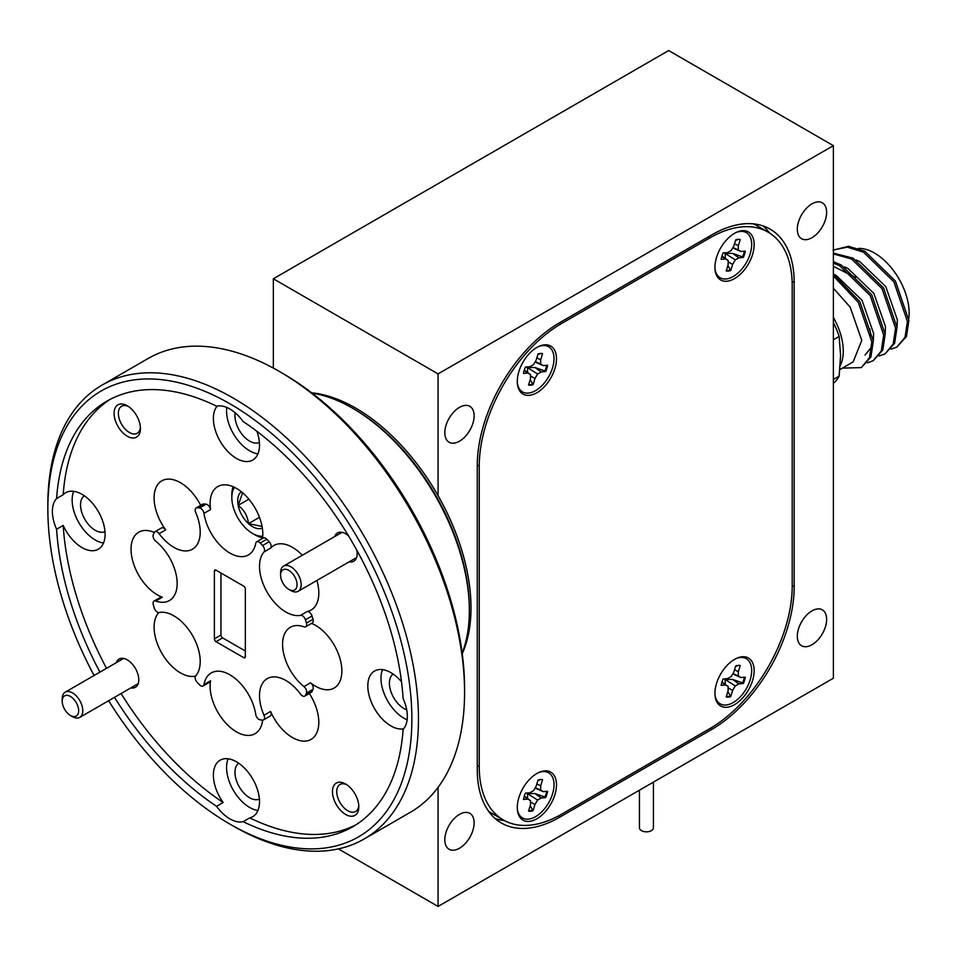 <?xml version="1.0" encoding="UTF-8"?>
<svg xmlns="http://www.w3.org/2000/svg" width="957" height="957" viewBox="0 0 957 957"><rect width="100%" height="100%" fill="white"/><g stroke="black" fill="none" stroke-linecap="round" stroke-linejoin="round"><path stroke-width="1.44" d="M459.48 814.383A20.731 11.974 120 0 0 445.926 832.662A20.731 11.974 120 0 0 449.108 849.266A20.731 11.974 120 0 0 469.839 837.303A20.731 11.974 120 0 0 469.839 813.366A20.731 11.974 120 0 0 459.48 814.383M811.967 203.853A20.731 11.974 120 0 0 798.425 222.12A20.731 11.974 120 0 0 801.607 238.736A20.731 11.974 120 0 0 822.338 226.761A20.731 11.974 120 0 0 822.338 202.824A20.731 11.974 120 0 0 811.967 203.853M811.967 610.877A20.731 11.974 120 0 0 798.425 629.144A20.731 11.974 120 0 0 801.607 645.76A20.731 11.974 120 0 0 822.338 633.797A20.731 11.974 120 0 0 822.338 609.848A20.731 11.974 120 0 0 811.967 610.877M459.48 407.359A20.731 11.974 120 0 0 445.926 425.638A20.731 11.974 120 0 0 449.108 442.242A20.731 11.974 120 0 0 469.839 430.279A20.731 11.974 120 0 0 469.839 406.342A20.731 11.974 120 0 0 459.48 407.359M438.067 787.372L438.067 906.446L833.38 678.214L833.38 145.655L438.067 373.888L438.067 495.63M792.205 585.588L794.178 586.725L794.178 282.411L792.121 281.214M794.178 586.725A116.467 67.241 -60 0 1 711.817 729.378L559.618 817.242A116.467 67.241 -60 0 1 501.384 823.008A116.467 67.241 -60 0 1 477.268 769.691L477.268 465.377A116.467 67.241 -60 0 1 559.618 322.724L711.817 234.86A116.467 67.241 -60 0 1 770.05 229.082A116.467 67.241 -60 0 1 794.178 282.411M833.38 145.655L668.668 50.554L273.343 278.786L273.343 368.098M438.067 373.888L273.343 278.786M438.067 906.446L338.383 848.895M769.536 233.018A116.467 67.241 120 0 0 763.088 225.936M495.176 818.558A116.467 67.241 120 0 0 504.483 820.592M792.205 585.959L792.205 285.449A116.467 67.241 120 0 0 768.076 232.132A116.467 67.241 120 0 0 709.843 237.898L561.603 323.49A116.467 67.241 120 0 0 479.242 466.131L479.242 766.653A116.467 67.241 120 0 0 503.358 819.97A116.467 67.241 120 0 0 561.603 814.204L709.843 728.612A116.467 67.241 120 0 0 792.205 585.959M734.545 659.385A27.717 16.006 120 0 0 715.094 696.026A27.717 16.006 120 0 0 735.359 704.161A27.717 16.006 120 0 0 754.14 671.635A27.717 16.006 120 0 0 736.962 658.153A27.717 16.006 120 0 0 734.545 659.385M536.889 773.495A27.717 16.006 120 0 0 517.438 810.148A27.717 16.006 120 0 0 537.702 818.283A27.717 16.006 120 0 0 556.472 785.757A27.717 16.006 120 0 0 539.305 772.275A27.717 16.006 120 0 0 536.889 773.495M536.889 347.451A27.717 16.006 120 0 0 517.438 384.104A27.717 16.006 120 0 0 537.702 392.238A27.717 16.006 120 0 0 556.472 359.712A27.717 16.006 120 0 0 539.305 346.231A27.717 16.006 120 0 0 536.889 347.451M734.545 233.329A27.717 16.006 120 0 0 715.094 269.982A27.717 16.006 120 0 0 735.359 278.116A27.717 16.006 120 0 0 754.14 245.59A27.717 16.006 120 0 0 736.962 232.108A27.717 16.006 120 0 0 734.545 233.329M753.781 223.902A116.467 67.241 -60 0 1 754.906 224.524L768.076 232.132M503.358 819.97L490.187 812.361A116.467 67.241 -60 0 1 488.728 811.476M736.22 658.5A26.09 15.061 -60 0 1 740.479 657.471A26.09 15.061 -60 0 1 750.192 679.829A26.09 15.061 -60 0 1 725.968 705.022A26.09 15.061 -60 0 1 715.023 695.213M745.276 677.149L740.862 677.52L738.302 675.965L738.337 671.706L740.228 665.534A17.393 10.037 120 0 0 735.706 665.905L733.816 672.089L731.196 676.563L727.523 678.633L723.109 679.003A17.393 10.037 120 0 0 721.183 685.344L725.585 684.973L728.157 686.528L728.11 690.787L726.219 696.959A17.393 10.037 120 0 0 730.753 696.588L732.631 690.404L735.263 685.93L738.924 683.86L743.338 683.489A17.393 10.037 120 0 0 745.276 677.149M744.355 677.233A17.393 10.037 -60 0 1 742.548 682.927L743.338 683.489M742.548 682.927L732.572 679.398L738.924 683.86M732.572 679.398L725.167 679.506L735.263 685.93M725.167 679.506L725.25 683.693M728.133 687.927L732.631 690.404M727.87 691.588L730.753 696.588M729.856 696.134A17.393 10.037 -60 0 1 726.327 696.624M738.469 665.378L735.514 666.515M734.521 669.78L738.337 671.706M732.942 673.572L738.302 675.965M734.067 674.518L740.862 677.52M721.973 681.994L728.157 686.528M721.889 682.281L725.585 684.973M653.416 782.108L653.416 827.805A6.986 4.031 180 0 1 643.188 831.37A6.986 4.031 180 0 1 639.443 827.805L639.443 790.183M736.22 232.455A26.09 15.061 -60 0 1 740.479 231.427A26.09 15.061 -60 0 1 750.192 253.784A26.09 15.061 -60 0 1 725.968 278.977A26.09 15.061 -60 0 1 715.023 269.168M745.276 251.105L740.862 251.476L738.302 249.921L738.337 245.662L740.228 239.489A17.393 10.037 120 0 0 735.706 239.86L733.816 246.045L731.196 250.519L727.523 252.588L723.109 252.959A17.393 10.037 120 0 0 721.183 259.299L725.585 258.928L728.157 260.483L728.11 264.742L726.219 270.915A17.393 10.037 120 0 0 730.753 270.544L732.631 264.359L735.263 259.885L738.924 257.816L743.338 257.445A17.393 10.037 120 0 0 745.276 251.105M744.355 251.189A17.393 10.037 -60 0 1 742.548 256.871L743.338 257.445M742.548 256.871L732.572 253.354L738.924 257.816M732.572 253.354L725.167 253.461L735.263 259.885M725.167 253.461L725.25 257.648M728.133 261.883L732.631 264.359M727.87 265.544L730.753 270.544M729.856 270.089A17.393 10.037 -60 0 1 726.327 270.58M738.469 239.334L735.514 240.47M734.521 243.736L738.337 245.662M732.942 247.528L738.302 249.921M734.067 248.473L740.862 251.476M721.973 255.95L728.157 260.483M721.889 256.237L725.585 258.928M538.552 346.578A26.09 15.061 -60 0 1 542.822 345.549A26.09 15.061 -60 0 1 552.524 367.907A26.09 15.061 -60 0 1 528.312 393.1A26.09 15.061 -60 0 1 517.366 383.29M547.607 365.227L543.205 365.598L540.633 364.043L540.681 359.784L542.571 353.6A17.393 10.037 120 0 0 538.037 353.982L536.159 360.155L533.528 364.641L529.867 366.71L525.453 367.069A17.393 10.037 120 0 0 523.515 373.409L527.929 373.051L530.489 374.594L530.453 378.852L528.563 385.037A17.393 10.037 120 0 0 533.085 384.654L534.975 378.482L537.595 374.008L541.267 371.938L545.681 371.567A17.393 10.037 120 0 0 547.607 365.227M546.686 365.299A17.393 10.037 -60 0 1 544.892 370.993L545.681 371.567M544.892 370.993L534.915 367.476L541.267 371.938M534.915 367.476L527.51 367.584L537.595 374.008M527.51 367.584L527.594 371.759M530.477 375.993L534.975 378.482M530.202 379.666L533.085 384.654M532.188 384.212A17.393 10.037 -60 0 1 528.671 384.702M540.813 353.444L537.858 354.592M536.865 357.858L540.681 359.784M535.286 361.65L540.633 364.043M536.399 362.595L543.205 365.598M524.316 370.072L530.489 374.594M524.233 370.359L527.929 373.051M538.552 772.622A26.09 15.061 -60 0 1 542.822 771.593A26.09 15.061 -60 0 1 552.524 793.951A26.09 15.061 -60 0 1 528.312 819.144A26.09 15.061 -60 0 1 517.366 809.335M547.607 791.272L543.205 791.642L540.633 790.087L540.681 785.829L542.571 779.644A17.393 10.037 120 0 0 538.037 780.027L536.159 786.199L533.528 790.685L529.867 792.755L525.453 793.114A17.393 10.037 120 0 0 523.515 799.454L527.929 799.095L530.489 800.638L530.453 804.897L528.563 811.081A17.393 10.037 120 0 0 533.085 810.711L534.975 804.526L537.595 800.052L541.267 797.982L545.681 797.612A17.393 10.037 120 0 0 547.607 791.272M546.686 791.343A17.393 10.037 -60 0 1 544.892 797.037L545.681 797.612M544.892 797.037L534.915 793.52L541.267 797.982M534.915 793.52L527.51 793.628L537.595 800.052M527.51 793.628L527.594 797.803M530.477 802.038L534.975 804.526M530.202 805.71L533.085 810.711M532.188 810.256A17.393 10.037 -60 0 1 528.671 810.746M540.813 779.488L537.858 780.637M536.865 783.903L540.681 785.829M535.286 787.695L540.633 790.087M536.399 788.64L543.205 791.642M524.316 796.116L530.489 800.638M524.233 796.403L527.929 799.095M833.38 322.653A57.767 33.351 60 0 1 839.145 336.457L840.581 355.466L839.145 376.137A57.767 33.351 60 0 1 833.38 383.29M833.38 339.795L839.145 336.457M839.54 369.761L853.13 361.913L861.779 340.381L850.163 307.137L833.38 288.189M870.607 335.285L869.889 328.969M873.298 341.027L873.645 333.514L862.03 300.295L836.083 275.329L833.38 274.037M897.02 327.342L897.367 319.841L885.751 286.598L859.805 261.632L856.383 260.029M858.405 248.413A48.915 28.243 60 0 1 909.15 313.035A48.915 28.243 60 0 1 908.767 318.693M885.153 334.184L885.5 326.684L873.885 293.452L847.95 268.486L844.517 266.883M864.996 355.059L871.791 346.781M855.606 277.518L833.38 266.321M891.158 349.126L896.888 347.056L905.035 337.259L907.403 321.385L893.922 281.872L863.477 252.158L847.292 247.157L833.38 249.956M879.304 355.968L885.034 353.899L893.168 344.113L895.549 328.239L882.067 288.727L851.622 259.012L833.38 253.916M867.437 362.811L873.179 360.741L881.313 350.956L883.682 335.082L870.212 295.569L839.768 265.855L833.38 263.019M842.375 368.122L861.312 367.596L869.446 357.798L871.827 341.936L858.345 302.424L833.38 275.975M896.888 347.056L906.494 336.409L908.875 320.535L895.393 281.023L864.949 251.308L848.536 246.284L833.033 250.148M885.034 353.899L894.639 343.264L897.02 327.39L883.538 287.878L853.094 258.163L833.38 253.103M873.167 360.741L882.785 350.106L885.153 334.232L871.683 294.72L841.239 265.005L833.38 261.668M861.312 367.596L870.918 356.949L873.298 341.087L859.817 301.575L833.38 274.18M839.145 376.137L833.38 379.462M280.58 575.121L280.58 572.753A14.558 8.41 60 0 1 283.595 566.077A14.558 8.41 60 0 1 291.048 566.903A14.558 8.41 60 0 1 300.414 579.751A14.558 8.41 60 0 1 298.153 591.294A14.558 8.41 60 0 1 290.868 590.577L288.811 589.392A11.651 6.723 -120 0 0 297.053 584.715A11.651 6.723 -120 0 0 288.954 570.456A11.651 6.723 -120 0 0 280.58 575.121A11.651 6.723 -120 0 0 288.811 589.392M62.193 701.218L62.193 698.837A14.558 8.41 60 0 1 65.208 692.174A14.558 8.41 60 0 1 72.66 692.988A14.558 8.41 60 0 1 82.039 705.835A14.558 8.41 60 0 1 79.766 717.391A14.558 8.41 60 0 1 72.493 716.661L70.435 715.477A11.651 6.723 -120 0 0 78.665 710.8A11.651 6.723 -120 0 0 70.567 696.54A11.651 6.723 -120 0 0 62.193 701.218A11.651 6.723 -120 0 0 70.435 715.477M262.505 538.444A37.275 21.521 -120 0 0 248.341 498.537A37.275 21.521 -120 0 0 217.813 486.539A37.275 21.521 -120 0 0 210.564 509.579L203.973 513.383A4.653 2.692 -120 0 0 199.523 507.988L206.114 504.183A116.467 67.241 -120 0 0 203.733 503.956L197.142 507.76A4.653 2.692 -120 0 0 196.125 507.964A4.653 2.692 -120 0 0 195.718 512.545A37.275 21.521 -120 0 1 192.489 549.198A37.275 21.521 -120 0 1 173.863 547.344A37.275 21.521 -120 0 1 159.137 533.671A4.653 2.692 -120 0 0 154.974 531.733A4.653 2.692 -120 0 0 154.28 532.511A116.467 67.241 -120 0 0 153.299 534.688A4.653 2.692 -120 0 0 155.74 541.231A37.275 21.521 -120 0 1 175.992 573.865A37.275 21.521 -120 0 1 169.437 600.553A37.275 21.521 -120 0 1 155.74 601.02A4.653 2.692 -120 0 0 154.029 601.08A4.653 2.692 -120 0 0 153.299 604.74A116.467 67.241 -120 0 0 154.28 608.054A4.653 2.692 -120 0 0 159.137 612.516A37.275 21.521 -120 0 1 192.489 635.496A37.275 21.521 -120 0 1 195.718 675.869A4.653 2.692 -120 0 0 197.142 682.305A116.467 67.241 -120 0 0 199.523 684.817A4.653 2.692 -120 0 0 203.063 686.013A4.653 2.692 -120 0 0 203.973 684.566L210.564 680.762A37.275 21.521 -120 0 0 236.451 731.842A37.275 21.521 -120 0 0 255.088 733.684A37.275 21.521 -120 0 0 262.625 720.083M199.523 507.988A116.467 67.241 -120 0 0 197.142 507.76M203.973 684.566A37.275 21.521 -120 0 1 211.222 672.938A37.275 21.521 -120 0 1 237.611 680.594A37.275 21.521 -120 0 1 255.746 714.448A4.653 2.692 -120 0 0 260.196 719.843A116.467 67.241 -120 0 0 262.577 720.083A4.653 2.692 -120 0 0 263.594 719.867A4.653 2.692 -120 0 0 264 715.286A37.275 21.521 -120 0 1 267.23 678.645A37.275 21.521 -120 0 1 300.582 694.172A4.653 2.692 -120 0 0 304.745 696.11A4.653 2.692 -120 0 0 305.439 695.332A116.467 67.241 -120 0 0 306.431 693.155A4.653 2.692 -120 0 0 303.979 686.6A37.275 21.521 -120 0 1 283.739 653.966A37.275 21.521 -120 0 1 290.294 627.29A37.275 21.521 -120 0 1 303.979 626.823A4.653 2.692 -120 0 0 305.69 626.763A4.653 2.692 -120 0 0 306.431 623.091L313.023 619.287A116.467 67.241 -120 0 0 312.03 615.973L305.439 619.777A4.653 2.692 -120 0 0 300.582 615.327L307.173 611.523A37.275 21.521 -120 0 0 311.085 610.064A37.275 21.521 -120 0 0 316.887 580.48M306.431 623.091A116.467 67.241 -120 0 0 305.439 619.777M262.577 545.538L269.168 541.734A4.653 2.692 60 0 1 270.592 548.17L264 551.974A4.653 2.692 -120 0 0 262.577 545.538A116.467 67.241 -120 0 0 260.196 543.026A4.653 2.692 -120 0 0 256.655 541.818A4.653 2.692 -120 0 0 255.746 543.277A37.275 21.521 -120 0 1 248.497 554.904A37.275 21.521 -120 0 1 229.859 553.05A37.275 21.521 -120 0 1 203.973 513.383M269.168 541.734A116.467 67.241 -120 0 0 266.788 539.222L260.196 543.026M305.439 695.332L312.03 691.528A116.467 67.241 -120 0 0 313.023 689.351L306.431 693.155M355.992 824.767A245.758 141.887 -120 0 1 249.741 817.864L243.15 821.668A245.758 141.887 -120 0 0 352.738 826.752A245.758 141.887 -120 0 0 403.124 729.294A32.61 18.829 -120 0 0 403.124 698.61A245.758 141.887 -120 0 0 243.15 421.523A32.61 18.829 -120 0 0 216.569 406.175A245.758 141.887 -120 0 0 106.981 401.091A245.758 141.887 -120 0 0 56.595 498.537A32.61 18.829 -120 0 0 56.595 529.233A245.758 141.887 -120 0 0 99.923 672.125M106.514 668.321A245.758 141.887 -120 0 1 63.186 525.429L56.595 529.233M121.072 693.538A245.758 141.887 -120 0 0 223.16 802.516L216.569 806.32A32.61 18.829 -120 0 0 229.859 818.857A32.61 18.829 -120 0 0 243.15 821.668M114.481 697.342A245.758 141.887 -120 0 0 216.569 806.32M364.186 838.966L410.302 812.337A262.062 151.302 -120 0 0 464.576 692.378A262.062 151.302 -120 0 0 279.277 371.412A262.062 151.302 -120 0 0 148.251 358.432L102.124 385.061A262.062 151.302 60 0 1 364.186 536.363A262.062 151.302 60 0 1 364.186 838.966A262.062 151.302 60 0 1 233.161 825.987A262.062 151.302 60 0 1 233.149 825.987L229.859 824.085A257.397 148.61 -120 0 0 411.869 719.006A257.397 148.61 -120 0 0 229.859 403.746A257.397 148.61 -120 0 0 47.85 508.837A257.397 148.61 -120 0 0 94.085 675.498M47.85 508.837L47.85 505.033A262.062 151.302 60 0 1 102.124 385.061M279.277 371.412L282.578 373.314A257.397 148.61 60 0 1 464.576 688.573L464.576 692.378M108.643 700.715A257.397 148.61 -120 0 0 229.859 824.085L233.149 825.987M462.171 653.129A165.394 95.485 -120 0 0 469.361 610.686A165.394 95.485 -120 0 0 352.415 408.125A165.394 95.485 -120 0 0 312.066 393.124M354.054 409.082L352.415 408.125L354.054 409.082A163.061 94.145 60 0 1 469.361 608.784L469.361 610.686M110.318 399.26A245.758 141.887 -120 0 0 63.186 494.733L56.595 498.537M256.655 541.818L263.247 538.013A4.653 2.692 60 0 1 266.788 539.222M302.328 555.263A37.275 21.521 -120 0 0 273.822 545.502A37.275 21.521 -120 0 0 270.592 548.17M307.173 611.523A4.653 2.692 60 0 1 312.03 615.973M313.023 619.287A4.653 2.692 60 0 1 312.281 622.959L305.69 626.763M303.979 686.6L310.57 682.796A37.275 21.521 -120 0 0 315.511 686.193A37.275 21.521 -120 0 0 334.149 688.035A37.275 21.521 -120 0 0 339.029 655.605A37.275 21.521 -120 0 0 311.539 623.39M310.57 682.796A4.653 2.692 60 0 1 313.023 689.351M312.03 691.528A4.653 2.692 60 0 1 311.336 692.306L304.745 696.11M264 715.286L270.592 711.482A37.275 21.521 -120 0 0 292.459 737.548A37.275 21.521 -120 0 0 311.085 739.39A37.275 21.521 -120 0 0 309.314 693.466M270.592 711.482A4.653 2.692 60 0 1 270.185 716.063L263.594 719.867M210.564 680.762A4.653 2.692 60 0 1 209.655 682.209L203.063 686.013M158.85 612.54A37.275 21.521 -120 0 0 157.08 643.02A37.275 21.521 -120 0 0 180.442 672.879A37.275 21.521 -120 0 0 195.539 676.109M154.029 601.08L160.62 597.276A4.653 2.692 60 0 1 162.331 597.216L155.74 601.02M154.304 532.463A37.275 21.521 -120 0 0 138.753 532.188A37.275 21.521 -120 0 0 133.035 562.058A37.275 21.521 -120 0 0 157.391 594.895A37.275 21.521 -120 0 0 162.331 597.216M154.974 531.733L161.566 527.929A4.653 2.692 60 0 1 165.728 529.867L159.137 533.671M200.695 505.332A37.275 21.521 -120 0 0 161.817 480.833A37.275 21.521 -120 0 0 165.728 529.867M196.125 507.964L202.717 504.16A4.653 2.692 60 0 1 203.733 503.956M206.114 504.183A4.653 2.692 60 0 1 210.564 509.579M345.644 814.455A18.638 10.754 -120 0 0 358.815 806.847A18.638 10.754 -120 0 0 345.644 784.022A18.638 10.754 -120 0 0 332.462 791.63A18.638 10.754 -120 0 0 345.644 814.455M127.257 436.201A18.638 10.754 -120 0 0 140.44 428.592A18.638 10.754 -120 0 0 127.257 405.768A18.638 10.754 -120 0 0 114.074 413.376A18.638 10.754 -120 0 0 127.257 436.201M349.245 561.795A16.305 9.414 -120 0 0 357.176 553.732A16.305 9.414 -120 0 0 356.805 550.179M348.539 535.848A16.305 9.414 -120 0 0 345.644 533.755A16.305 9.414 -120 0 0 334.687 536.578M130.87 687.892A16.305 9.414 -120 0 0 138.789 679.817A16.305 9.414 -120 0 0 127.257 659.84A16.305 9.414 -120 0 0 116.311 662.675M401.521 681.803A32.61 18.829 -120 0 0 374.57 671.024A32.61 18.829 -120 0 0 369.569 697.163A32.61 18.829 -120 0 0 390.875 725.896A32.61 18.829 -120 0 0 403.543 728.827M217.191 406.043A32.61 18.829 -120 0 0 216.15 432.72A32.61 18.829 -120 0 0 236.451 458.427A32.61 18.829 -120 0 0 252.756 460.042A32.61 18.829 -120 0 0 256.907 431.32M63.186 525.429A32.61 18.829 -120 0 0 82.027 547.583A32.61 18.829 -120 0 0 98.332 549.198A32.61 18.829 -120 0 0 98.332 511.54A32.61 18.829 -120 0 0 65.722 492.723A32.61 18.829 -120 0 0 63.186 494.733M249.741 817.864A32.61 18.829 -120 0 0 252.756 816.668A32.61 18.829 -120 0 0 252.756 779.01A32.61 18.829 -120 0 0 220.146 760.181A32.61 18.829 -120 0 0 223.16 802.516M264 551.974A37.275 21.521 -120 0 0 262.601 582.454A37.275 21.521 -120 0 0 285.868 612.013A37.275 21.521 -120 0 0 300.582 615.327M245.339 588.998L245.339 656.717A2.333 1.34 60 0 1 244.86 657.782A2.333 1.34 60 0 1 243.7 657.662L216.031 641.692A2.333 1.34 -120 0 1 214.38 638.833L214.38 571.126A2.333 1.34 60 0 1 214.858 570.061A2.333 1.34 60 0 1 216.031 570.169L243.7 586.151A2.333 1.34 60 0 1 245.339 588.998M226.773 407.443A32.61 18.829 -120 0 0 249.621 450.819A32.61 18.829 -120 0 0 257.959 453.833M235.207 412.79A20.731 11.974 -120 0 0 249.621 441.129A20.731 11.974 -120 0 0 259.395 442.457M73.701 491.324A32.61 18.829 -120 0 0 95.21 539.975A32.61 18.829 -120 0 0 103.535 542.99M84.276 495.762A20.731 11.974 -120 0 0 81.824 512.533A20.731 11.974 -120 0 0 95.21 530.286A20.731 11.974 -120 0 0 104.983 531.614M228.125 758.781A32.61 18.829 -120 0 0 249.621 807.445A32.61 18.829 -120 0 0 257.959 810.459M238.7 763.219A20.731 11.974 -120 0 0 236.247 780.003A20.731 11.974 -120 0 0 249.621 797.743A20.731 11.974 -120 0 0 259.395 799.083M382.549 669.625A32.61 18.829 -120 0 0 404.045 718.288A32.61 18.829 -120 0 0 407.132 719.831M393.124 674.063A20.731 11.974 -120 0 0 390.671 690.846A20.731 11.974 -120 0 0 404.045 708.587A20.731 11.974 -120 0 0 406.713 709.843M128.382 406.474A15.611 9.008 -120 0 0 121.599 406.235A15.611 9.008 -120 0 0 119.206 418.747A15.611 9.008 -120 0 0 129.398 432.492A15.611 9.008 -120 0 0 137.198 433.27A15.611 9.008 -120 0 0 140.392 427.277M346.757 784.728A15.611 9.008 -120 0 0 339.974 784.489A15.611 9.008 -120 0 0 337.582 796.99A15.611 9.008 -120 0 0 347.786 810.746A15.611 9.008 -120 0 0 355.585 811.524A15.611 9.008 -120 0 0 358.767 805.531M311.623 392.789A163.061 94.145 60 0 1 355.705 408.125A163.061 94.145 60 0 1 462.243 653.679M245.339 651.011L222.61 637.888A2.333 1.34 60 0 1 220.971 635.029L220.971 573.028M262.601 537.726A32.61 18.829 60 0 1 254.885 534.807L252.576 533.468A29.356 16.951 -120 0 0 262.732 536.267M234.477 487.328A29.356 16.951 -120 0 0 231.821 497.52L231.821 494.865A32.61 18.829 60 0 1 233.149 486.718M231.821 497.52A29.356 16.951 -120 0 0 252.576 533.468M241.379 491.766A21.018 12.13 -120 0 0 238.161 505.356A21.018 12.13 -120 0 0 248.497 523.646A21.018 12.13 -120 0 0 262.338 528.085M242.611 492.795L238.161 505.356C244.167 509.902 247.612 516.002 248.497 523.646L261.261 526.254M248.88 499.159L238.161 505.356M259.479 517.306L248.497 523.646M711.817 729.378L710.178 728.421M557.895 816.237L559.618 817.242M709.843 237.898L708.192 236.953M559.953 322.533L561.603 323.49M479.242 466.131L477.268 464.994M477.268 765.504L479.242 766.653M833.38 317.425A48.915 28.243 60 0 1 843.261 351.075A48.915 28.243 60 0 1 839.875 366.352M216.031 570.169L214.38 571.126M220.971 635.029L214.38 638.833M222.61 637.888L216.031 641.692M245.339 656.717L243.7 657.662M298.153 591.294L356.59 557.56M283.595 566.077L342.032 532.343M79.766 717.391L138.203 683.645M65.208 692.174L123.644 658.428"/></g></svg>
